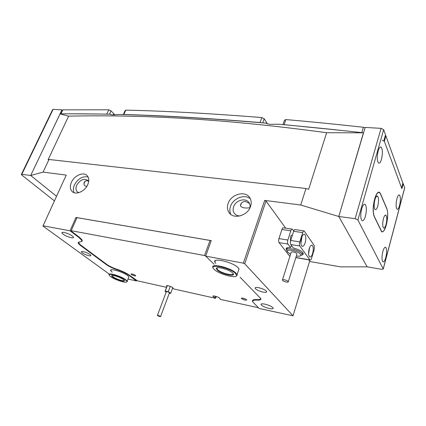 <?xml version="1.0" encoding="UTF-8"?>
<svg xmlns="http://www.w3.org/2000/svg" width="426" height="426" viewBox="0 0 426 426"><rect width="100%" height="100%" fill="white"/><g stroke="black" fill="none" stroke-linecap="round" stroke-linejoin="round"><path stroke-width="0.64" d="M87.788 184.549C85.019 191.333 75.919 195.385 72.202 191.572C70.04 189.32 69.768 186.242 71.387 182.344C74.231 175.549 83.395 171.54 87.08 175.565C89.082 177.775 89.316 180.768 87.788 184.549M74.151 192.706C73.059 190.497 73.15 187.914 74.422 184.948C78.033 178.595 82.601 175.954 88.118 177.019M88.906 255.722C90.45 256.021 91.089 255.877 90.839 255.291C89.439 253.811 86.92 252.581 83.283 251.601C81.76 251.313 81.126 251.462 81.393 252.043C82.798 253.523 85.301 254.748 88.906 255.722M228.139 203.447C226.967 206.903 227.271 209.959 229.055 212.611C233.512 219.736 247.73 215.774 250.536 206.461C251.59 203.239 251.361 200.369 249.844 197.845C245.552 190.22 231.062 194.086 228.139 203.447M250.381 198.841C244.796 193.761 233.097 198.25 230.519 206.328C229.513 209.272 229.614 211.972 230.828 214.432M262.927 292.082C265.568 292.582 266.809 292.396 266.66 291.533C265.558 290.037 262.927 288.764 258.768 287.726C256.143 287.241 254.918 287.433 255.094 288.29C256.202 289.781 258.811 291.049 262.927 292.082M128.551 277.757L128.902 276.868L127.592 275.547C122.842 271.761 108.768 267.778 110.803 270.755L112.219 272.15M238.496 270.489L239.013 268.976L238.166 267.768C233.336 262.24 212.063 257.219 214.837 262.166L215.812 263.486M86.824 186.359C84.896 186.194 83.938 185.315 83.959 183.734C84.114 181.769 85.157 180.768 87.096 180.725L88.496 181.204M113.497 114.913L119.631 114.456C160.57 115.478 209.331 118.369 265.925 123.125C266.633 123.662 268.108 124.067 270.366 124.339L278.705 124.248C305.075 126.602 333.318 129.461 363.442 132.827L326.63 132.731C219.214 118.119 138.658 114.669 68.618 116.149L60.077 113.886C75.583 113.721 92.426 113.838 110.6 114.232C110.552 114.642 111.516 114.871 113.497 114.913M249.482 203.511L245.557 201.439C242.383 201.594 240.685 203.032 240.456 205.753C241.563 207.707 244.577 208.389 249.492 207.792M269.211 308.493C272.001 309.058 273.332 308.925 273.204 308.089C272.081 306.608 269.328 305.298 264.935 304.159C262.155 303.605 260.845 303.743 261.005 304.579C262.128 306.049 264.865 307.354 269.211 308.493M71.249 237.724C73.059 238.043 73.794 237.825 73.448 237.069C71.653 235.141 68.554 233.602 64.156 232.452C62.366 232.149 61.648 232.372 62.004 233.129C63.815 235.051 66.898 236.584 71.249 237.724M78.783 192.68L77.298 191.828C75.764 190.22 75.567 188.031 76.707 185.262C80.115 179.799 83.842 178.185 87.884 180.427L88.683 181.556M240.003 215.945C237.495 215.923 235.583 215.023 234.268 213.24C233.022 211.355 232.804 209.193 233.624 206.754C235.685 200.087 245.978 197.35 249.066 202.739C250.035 204.304 250.291 206.099 249.833 208.117M257.293 299.611L257.134 300.106C253.768 299.925 252.309 300.511 252.762 301.874L259.157 308.461L293.013 315.81L244.726 263.769L243.337 263.151L205.646 256.117L211.248 240.626L75.945 217.457L70.061 230.817L43.074 225.785L42.962 226.057L109.274 274.115M243.337 263.151L264.674 200.406L266.01 201.029L244.726 263.769M68.618 116.149L48.09 159.75L49.011 159.473L305.99 188.5L300.719 205.007L264.674 200.406M49.011 159.473L43.058 172.125L66.222 175.086L43.074 225.785M136.581 280.473L136.395 280.942L128.029 279.067M363.442 132.827L338.771 216.493L365.162 127.433L381.073 128.354L383.656 129.669L385.519 134.824L383.975 140.276L401.883 188.713L403.214 183.707L404.7 187.866L383.262 269.003L381.659 269.323L367.143 266.841L338.771 216.493L367.143 266.841L340.598 266.878L309.58 261.463M62.436 110.323L61.967 109.855L30.699 175.485L56.541 196.285L30.699 175.485L60.077 113.886M21.438 174.314L52.574 109.716L53.122 109.344L21.827 174.303L30.699 175.485L43.058 172.125M75.945 217.457L76.749 218.091M129.626 275.292L129.461 275.702L136.395 280.942M129.461 275.702C126.378 273.492 122.156 271.463 116.788 269.631L116.937 269.253M70.061 230.817L79.06 237.617L81.504 240.083C82.096 241.228 81.51 241.851 79.753 241.947C78.352 242.027 77.889 242.511 78.352 243.395L80.296 245.317L106.34 264.621C108.976 266.484 112.459 268.156 116.788 269.631M214.092 264.269L205.646 256.117M257.134 300.106C259.929 300.266 261.149 299.76 260.792 298.583L240.142 277.267M383.262 269.003L357.893 219.976L355.156 218.671L338.771 216.493L300.719 205.007M293.013 315.81L309.67 261.165L308.712 259.849M285.724 228.187L266.01 201.029M305.99 188.5L308.664 189.293L326.63 132.731M131.362 274.493C133.817 275.84 135.26 276.224 135.697 275.654L135.415 275.382C133.226 274.142 131.756 273.71 131.006 274.094L131.362 274.493M132.23 273.998L134.872 275.031M241.606 298.626C244.263 300.138 245.972 300.559 246.745 299.877L246.606 299.718C244.274 298.322 242.543 297.854 241.404 298.307L241.606 298.626M242.554 298.088L245.978 299.27M166.917 286.394L166.545 285.984C165.858 284.882 171.22 286.352 172.77 287.704L173.169 288.189M258.428 307.753L220.46 299.414L219.603 298.136C218.16 296.741 212.228 295.165 212.92 296.358L215.609 298.328L173.845 288.977L173.1 288.375M219.779 298.807L219.885 298.488M166.561 287.348L137.38 280.814L129.829 275.446C126.671 273.178 122.342 271.101 116.836 269.216C112.64 267.789 109.264 266.17 106.708 264.365L80.716 245.067L78.837 243.203L79.087 242.027M216.254 296.485L215.609 298.328M76.984 217.665L71.078 230.977L76.984 217.665L210.013 240.45L211.131 240.951M252.767 301.885L252.511 301.411C252.048 300.016 253.539 299.409 256.985 299.595C259.695 299.744 260.877 299.249 260.531 298.109M205.678 256.031L204.549 255.531L210.013 240.45M71.243 230.706L204.549 255.531M81.126 241.675C82.202 241.414 82.495 240.812 82 239.875L79.497 237.351L71.078 230.977M214.922 297.721L215.439 296.246M299.824 245.999L310.069 260.084C310.602 260.27 311.092 259.7 311.534 258.369L314.255 249.434L314.239 245.557L304.217 230.951C303.663 230.732 303.152 231.291 302.689 232.628L299.776 241.915C299.302 243.693 299.318 245.051 299.824 245.999L290.761 244.524L293.37 248.017C297.96 249.194 301.118 250.76 302.854 252.714L302.87 252.74C303.594 253.795 303.317 254.524 302.05 254.934M286.544 250.025L286.118 248.56C286.544 247.687 288.024 247.352 290.559 247.554L287.928 244.061L279.051 242.618C278.508 241.68 278.476 240.339 278.961 238.597L287.859 240.014L290.798 230.828L281.921 229.492L278.961 238.597M302.385 253.481L302.678 252.543M305.149 242.841C306.198 238.645 306.017 235.802 304.611 234.311C303.498 233.879 302.476 235.003 301.544 237.692C300.484 241.925 300.66 244.785 302.077 246.26C303.205 246.675 304.228 245.53 305.149 242.841M300.905 243.459L301.981 236.51M312.62 253.497C313.621 249.434 313.467 246.697 312.157 245.296C311.102 244.897 310.123 246.02 309.228 248.656C308.216 252.756 308.371 255.504 309.691 256.894C310.762 257.272 311.736 256.138 312.62 253.497M308.578 253.859L309.564 247.714M292.353 235.264L292.225 235.168C291.592 234.934 291.017 235.546 290.5 237.01L290.484 241.302M287.859 240.014C287.38 241.771 287.401 243.124 287.928 244.061M293.722 230.983L292.364 229.177C291.789 228.959 291.267 229.507 290.798 230.828M281.921 229.492C282.39 228.182 282.923 227.633 283.508 227.857L292.002 229.124M302.689 232.628L293.631 231.259L290.697 240.466L299.776 241.915M279.051 242.618L289.877 256.431M290.761 244.524C290.239 243.581 290.218 242.229 290.697 240.466M293.631 231.259C294.094 229.933 294.616 229.38 295.186 229.598L303.871 230.897M287.449 247.671L286.118 248.56M291.549 245.573L290.559 247.554M296.326 256.01C298.898 256.393 300.415 256.175 300.878 255.366C300.772 253.592 298.157 251.984 293.04 250.541C288.498 249.711 286.666 250.206 287.561 252.038L290.585 254.189M287.321 251.638L286.581 250.307C286.533 248.725 288.732 248.374 293.184 249.242C298.184 250.579 301.177 252.229 302.167 254.189L302.14 254.769L300.724 255.605M284.861 279.877C283.178 279.504 282.353 279.589 282.39 280.116C282.795 280.793 283.934 281.394 285.809 281.927C287.491 282.3 288.317 282.22 288.295 281.687C287.891 281.011 286.746 280.409 284.861 279.877M296.879 254.253L296.986 253.901C296.613 253.166 295.495 252.549 293.626 252.048C291.959 251.718 291.128 251.851 291.139 252.442L282.486 279.802M157.599 315.639C159.159 316.454 160.155 316.752 160.586 316.523L160.394 316.348C158.834 315.533 157.838 315.235 157.407 315.464L157.599 315.639M169.41 292.902L169.287 292.566C167.759 291.714 166.768 291.443 166.321 291.735L157.455 315.341M166.161 292.161L165.059 291.325L165.293 291.033L168.27 291.709L170.725 293.163L170.485 293.461L169.303 293.189M167.327 285.612L165.293 291.033M170.262 286.384L168.27 291.709M60.742 113.88L62.883 109.849L108.758 109.807L111.048 110.861L114.876 114.887M123.327 114.562L125.058 110.616L125.745 110.132C164.314 110.962 209.672 113.433 261.825 117.549L264.2 118.753L262.736 122.853M267.363 123.774L264.2 118.753M282.933 124.626L284.424 120.297L285.846 119.573C310.139 121.703 335.992 124.264 363.405 127.252L365.018 127.906M385.386 135.308L385.897 135.862L402.884 183.169M401.601 187.988L402.911 182.871M385.897 135.862L384.358 141.304L401.574 187.887M384.358 141.304L382.314 140.276M285.846 119.573L284.094 124.669L343.052 130.59M284.094 124.669L283.471 124.674M260.803 122.688L260.041 122.539L261.825 117.549M125.745 110.132L123.828 114.498C162.407 115.521 207.813 118.199 260.041 122.539M123.828 114.498L123.375 114.562M107.341 114.163L106.835 114.093L108.758 109.807M70.934 113.817L106.835 114.093M396.941 198.734C395.823 203.894 395.845 207.377 397.005 209.182C397.879 209.619 398.731 208.373 399.561 205.439C400.669 200.342 400.648 196.876 399.492 195.044C398.635 194.581 397.783 195.811 396.941 198.734M382.836 251.569C381.691 256.75 381.717 260.18 382.91 261.846C383.89 262.246 384.848 260.813 385.78 257.544C386.914 252.421 386.888 249.013 385.7 247.32C384.742 246.888 383.783 248.305 382.836 251.569M378.192 150.852C376.888 156.661 376.989 160.714 378.49 163.004C379.539 163.616 380.54 162.365 381.483 159.255C382.772 153.514 382.67 149.489 381.185 147.162C380.152 146.523 379.151 147.753 378.192 150.852M361.711 208.697C360.369 214.544 360.471 218.527 362.02 220.636C363.218 221.216 364.358 219.747 365.428 216.243C366.754 210.471 366.648 206.514 365.119 204.368C363.937 203.756 362.803 205.199 361.711 208.697M386.244 225.152L386.345 224.795C387.953 218.005 388.129 212.627 386.883 208.66L380.455 193.628L379.593 192.376C377.931 191.466 376.307 193.617 374.72 198.825L374.614 199.203C372.856 206.488 372.702 212.223 374.145 216.403L381.616 231.733C383.219 232.468 384.758 230.274 386.244 225.152L386.185 225.141M403.214 183.707L402.751 183.659M21.827 174.303L21.321 174.559L21.689 174.969L54.437 200.902M61.967 109.855L53.122 109.344M383.459 218.65C382.505 222.798 382.468 225.833 383.347 227.75C384.231 228.64 385.136 227.537 386.057 224.449C387.138 219.369 387.016 216.232 385.695 215.034C384.907 215.013 384.161 216.216 383.459 218.65M374.933 199.618C373.916 203.963 373.895 207.19 374.869 209.294C375.844 210.3 376.818 209.203 377.798 206.008C378.954 200.651 378.794 197.302 377.314 195.965C376.467 195.917 375.673 197.131 374.933 199.618M374.71 199.118C372.952 206.397 372.798 212.127 374.246 216.307L381.627 231.462C385.035 234.55 389.582 214.379 386.792 208.751L380.445 193.91L379.587 192.664C377.926 191.753 376.296 193.905 374.71 199.118M113.944 274.94C109.929 274.009 108.47 274.275 109.573 275.734C112.15 277.981 116.298 279.946 122.022 281.629C125.159 282.406 126.788 282.401 126.911 281.618C127.113 280.239 119.514 276.309 113.944 274.94M109.093 274.93C108.63 273.78 110.238 273.646 113.923 274.52C120.643 276.538 125.079 278.721 127.225 281.08L127.337 281.432L126.73 281.98M115.084 275.883C119.28 277.113 122.305 278.545 124.168 280.175C124.935 281.235 123.859 281.421 120.931 280.723C115.787 279.137 112.677 277.534 111.607 275.915C111.665 275.345 112.826 275.334 115.084 275.883M112.118 275.505L112.113 275.968C113.561 277.539 116.495 278.987 120.915 280.313C123.066 280.846 124.184 280.84 124.275 280.303M235.083 273.013C228.592 267.294 208.628 263.524 213.644 268.843L214.816 269.962C220.253 274.605 236.755 278.774 236.696 275.414L235.083 273.013M213.122 267.997L212.904 267.603C210.247 263.044 229.502 267.267 235.578 272.672L237.128 274.493L237.239 275.153L236.158 276.16M232.229 272.587L232.995 273.332C236.419 277.172 222.25 274.408 217.558 270.377L216.286 268.577C216.041 266.09 228.352 269.152 232.229 272.587M217.154 267.821L216.914 268.769L218.037 270.041C222.031 273.481 234.295 276.314 233.102 273.471M79.06 237.617L79.257 237.17M106.34 264.621L106.505 264.211M295.873 257.469L309.867 259.892M62.883 109.849L60.966 113.875M361.802 132.64L363.405 127.252M266.41 123.407L266.633 122.773M113.188 114.908L113.699 113.769M111.048 110.861L109.546 114.211M383.656 129.669L357.893 219.976M383.224 268.897L404.673 187.738M355.156 218.671L381.073 128.354M72.537 191.849L72.202 191.572M229.928 213.65L229.055 212.611M111.175 269.85L110.803 270.755M215.402 260.584L214.837 262.166M234.268 213.24L234.896 213.99M62.004 233.129L62.345 232.367M261.005 304.579L261.181 304.036M240.456 205.753L241.324 203.282M83.959 183.734L85.019 181.343M81.504 240.083L81.76 239.497M255.291 287.688L255.094 288.29M81.622 251.505L81.393 252.043M166.545 285.984L166.662 285.665M212.92 296.358L213.032 296.033M252.511 301.411L252.948 300.069M241.675 298.067L241.404 298.307M303.93 234.204L304.611 234.311M311.55 245.195L312.157 245.296M291.842 235.109L292.225 235.168M310.069 260.084L295.825 257.613M302.684 253.007L303.083 253.076M287.412 247.703L286.89 249.338M302.689 252.506L302.167 254.189M288.295 281.687L296.986 253.901M300.878 255.366L302.14 254.769M160.586 316.523L169.468 292.753M167.216 285.606L165.16 291.065M172.764 287.694L170.725 293.163M402.932 182.978L401.606 187.967M364.225 204.262L365.119 204.368M380.216 147.092L381.185 147.162M378.304 192.238L379.593 192.376M385.141 247.234L385.7 247.32M398.864 194.975L399.492 195.044M378.293 192.52L377.905 192.477M381.627 231.462L381.291 231.419M375.966 197.025L377.314 195.965M384.55 215.907L385.695 215.034M128.902 276.868L127.225 281.08M112.31 275.484L112.113 275.968M112.033 275.728L111.607 275.915M126.911 281.618L127.337 281.432M239.013 268.976L237.128 274.493M217.26 267.794L216.914 268.769M216.829 268.321L216.286 268.577M236.696 275.414L237.239 275.153"/></g></svg>
